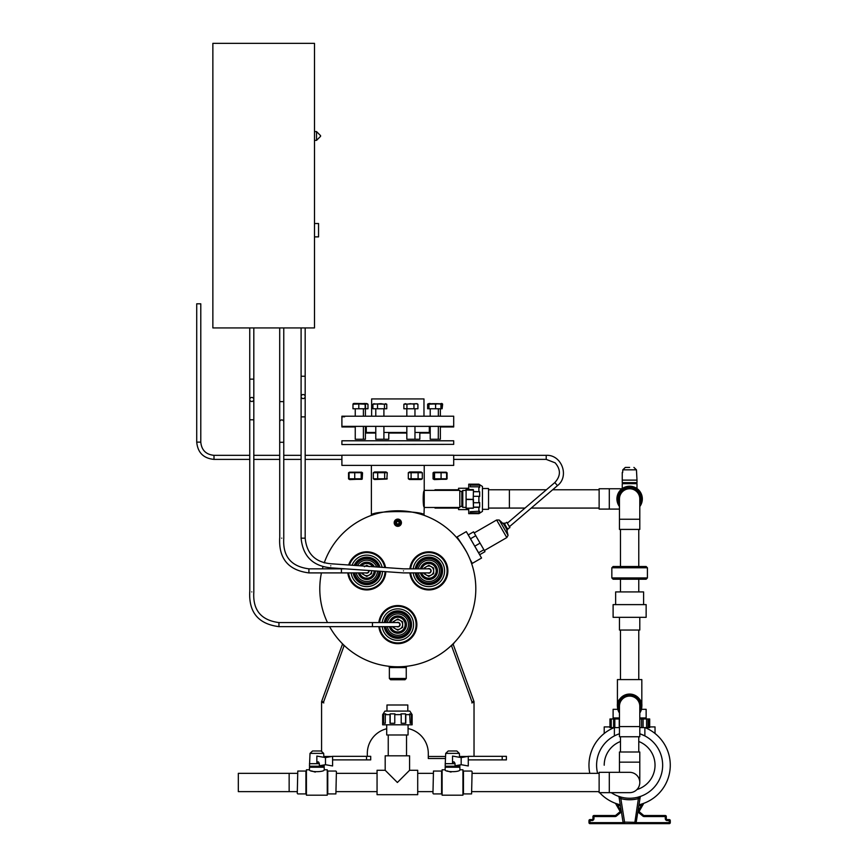 <?xml version="1.0" encoding="UTF-8"?>
<svg xmlns="http://www.w3.org/2000/svg" width="867" height="867" viewBox="0 0 867 867"><rect width="100%" height="100%" fill="white"/><g stroke="black" fill="none" stroke-linecap="round" stroke-linejoin="round"><path stroke-width="1.3" d="M390.724 626.646A7.369 7.369 0 0 0 402.06 630.623A7.369 7.369 0 0 0 402.06 618.604A7.369 7.369 0 0 0 390.724 622.582M389.673 622.582A8.388 8.388 0 0 1 406.19 624.608A8.388 8.388 0 0 1 389.673 626.646M392.979 622.582L392.979 621.823L397.801 619.038L402.635 621.823L402.635 627.394L397.801 630.19L392.979 627.394L392.979 626.646M393.423 622.582A4.823 4.823 0 0 1 402.635 624.608A4.823 4.823 0 0 1 393.423 626.646M396.761 622.582A2.287 2.287 0 0 1 400.088 624.608A2.287 2.287 0 0 1 396.761 626.646M421.752 572.903A7.369 7.369 0 0 0 432.514 577.249A7.369 7.369 0 0 0 433.37 565.067A7.369 7.369 0 0 0 421.752 568.839M420.69 568.839A8.388 8.388 0 0 1 436.09 566.682A8.388 8.388 0 0 1 433.023 578.137A8.388 8.388 0 0 1 420.69 572.903M372.843 566.693A7.369 7.369 0 0 0 361.344 565.891M359.697 572.903A7.369 7.369 0 0 0 374.143 570.854M360.098 565.804A8.388 8.388 0 0 1 374.1 566.78M375.162 570.93A8.388 8.388 0 0 1 358.645 572.903M424.006 568.839L424.006 568.08L428.829 565.295L433.663 568.08L433.663 573.661L428.829 576.447L424.006 573.661L424.006 572.903M424.451 568.839A4.823 4.823 0 0 1 433.663 570.876L433.663 573.661M433.663 570.876A4.823 4.823 0 0 1 424.451 572.903M427.778 568.839A2.287 2.287 0 0 1 430.834 569.771A2.287 2.287 0 0 1 427.778 572.903M371.607 573.661L371.607 570.876A4.823 4.823 0 0 0 371.596 570.681L371.607 573.661L366.774 576.447L361.951 573.661L361.951 572.903M365.278 566.162L366.774 565.295L369.19 566.693M364.368 566.693L366.774 565.295M371.607 570.876A4.823 4.823 0 0 1 362.395 572.903M365.614 566.184A4.823 4.823 0 0 1 368.583 566.4M369.039 570.497A2.287 2.287 0 0 1 365.733 572.903M397.801 525.131A2.417 2.417 0 0 0 399.893 521.511A2.417 2.417 0 0 0 395.71 521.511A2.417 2.417 0 0 0 397.801 525.131M399.275 520.178L396.338 520.178L394.864 522.725L396.338 525.261L399.275 525.261L400.738 522.725L399.275 520.178M397.444 525.261A2.568 2.568 0 0 0 397.996 525.283L398.376 525.229M395.785 524.307A2.568 2.568 0 0 1 395.428 523.679M395.428 521.761A2.568 2.568 0 0 1 395.785 521.143M397.444 520.178A2.568 2.568 0 0 1 398.159 520.178M399.828 521.143A2.568 2.568 0 0 1 400.186 521.761M400.186 523.679A2.568 2.568 0 0 1 399.828 524.307M394.756 522.725A3.045 3.045 0 0 1 399.329 520.081A3.045 3.045 0 0 1 399.329 525.359A3.045 3.045 0 0 1 394.756 522.725M389.402 626.646A8.637 8.637 0 0 0 399.167 633.138A8.637 8.637 0 0 0 406.417 623.926A8.637 8.637 0 0 0 389.402 622.582M385.782 622.582A12.192 12.192 0 0 1 404.477 614.41A12.192 12.192 0 0 1 404.477 634.817A12.192 12.192 0 0 1 385.782 626.646A12.192 12.192 0 0 0 404.477 634.817A12.192 12.192 0 0 0 404.477 614.41A12.192 12.192 0 0 0 385.782 622.582M420.43 572.903A8.637 8.637 0 0 0 434.985 576.934A8.637 8.637 0 0 0 433.023 563.322A8.637 8.637 0 0 0 420.43 568.839M434.931 581.432A12.192 12.192 0 0 1 416.799 572.903A12.192 12.192 0 0 0 434.931 581.432A12.192 12.192 0 0 0 435.787 560.851A12.192 12.192 0 0 0 416.799 568.839A12.192 12.192 0 0 1 435.787 560.851A12.192 12.192 0 0 1 434.931 581.432M358.385 572.903A8.637 8.637 0 0 0 375.411 570.952M374.392 566.801A8.637 8.637 0 0 0 359.794 565.783M372.875 560.31A12.192 12.192 0 0 1 378.37 567.083A12.192 12.192 0 0 0 355.828 565.501A12.192 12.192 0 0 1 372.875 560.31M378.966 571.201A12.192 12.192 0 0 1 354.755 572.903A12.192 12.192 0 0 0 378.966 571.201M619.461 733.785A33.033 33.033 0 0 0 597.612 773.342A33.033 33.033 0 0 1 619.461 733.785L618.886 733.97M644.875 727.608L644.875 735.91L640.42 733.991M640.605 734.056L642.284 734.696M642.295 734.707L643.054 735.032M640.876 796.264L638.025 797.152L638.405 798.626L640.149 797.358L636.183 822.36A1.528 1.528 0 0 1 634.677 823.65L589.983 823.65L589.983 822.631L623.135 822.631M620.024 796.816L620.631 796.99M621.227 797.152L618.117 796.177A1.528 1.528 0 0 1 619.092 797.358L620.837 798.626L621.227 797.152M638.979 804.771A40.651 40.651 0 0 0 645.07 727.608M614.183 727.608A40.651 40.651 0 0 0 589.788 773.342M599.628 792.655A40.651 40.651 0 0 0 620.273 804.771M639.792 727.608L648.657 727.608L648.657 718.971L649.697 718.971L649.697 727.608L648.657 727.608M646.598 727.608L646.598 718.971L648.657 718.971M641.602 727.608L641.602 718.971L646.598 718.971M639.792 718.971L641.602 718.971M611.224 727.608L611.224 718.971L609.967 718.971L609.967 727.608L614.822 727.608L614.822 718.971L619.461 718.971M614.822 727.608L619.461 727.608M611.224 718.971L614.822 718.971M615.115 815.522L615.115 816.541L593.971 816.541L593.971 818.567A2.037 2.037 0 0 1 591.933 820.605L589.983 820.605L589.983 822.631L588.975 822.631A1.019 1.019 0 0 0 589.983 823.65A1.019 1.019 0 0 1 588.975 822.631L588.975 820.605A1.019 1.019 0 0 1 589.983 819.586L591.933 819.586A1.019 1.019 0 0 0 592.952 818.567L592.952 816.541A1.019 1.019 0 0 1 593.971 815.522L615.115 815.522A1.019 1.019 0 0 0 615.765 815.283L620.198 811.588L615.472 803.319L617.683 805.129L615.472 803.319M644.138 815.522L665.282 815.522A1.019 1.019 0 0 1 666.3 816.541L666.3 818.567A1.019 1.019 0 0 0 667.308 819.586L669.259 819.586A1.019 1.019 0 0 1 670.278 820.605L670.278 822.631L669.259 822.631L669.259 820.605L667.308 820.605A2.037 2.037 0 0 1 665.282 818.567A2.037 2.037 0 0 0 667.308 820.605L667.308 819.586A1.019 1.019 0 0 1 666.3 818.567L665.282 818.567L665.282 816.541L644.138 816.541L644.138 815.522A1.019 1.019 0 0 1 643.487 815.283L642.837 816.064A2.037 2.037 0 0 0 644.138 816.541M639.792 733.785A33.033 33.033 0 0 1 659.343 779.628A33.033 33.033 0 0 1 611.235 792.655A33.033 33.033 0 0 0 659.343 779.628A33.033 33.033 0 0 0 639.792 733.785M643.769 803.319L641.569 805.129L643.769 803.319L639.467 810.851A1.019 1.019 0 0 0 639.705 812.141L643.487 815.283M636.118 822.631L669.259 822.631L669.259 823.65A1.019 1.019 0 0 0 670.278 822.631A1.019 1.019 0 0 1 669.259 823.65L634.677 823.65L638.405 798.626A34.561 34.561 0 0 1 620.837 798.626L624.576 822.122L636.183 822.36M609.967 726.914L604.212 726.914L604.212 733.471M649.697 726.914L655.029 726.914L655.029 733.471M613.63 718.971L613.63 727.608M619.233 718.971L619.233 727.608M643.108 727.608L643.108 718.971M619.461 710.918A11.184 11.184 0 0 1 629.626 695.085A11.184 11.184 0 0 1 639.792 710.918A11.184 11.184 0 0 0 627.242 695.334A11.184 11.184 0 0 0 619.461 710.918A11.184 11.184 0 0 1 629.626 695.085A11.184 11.184 0 0 1 639.792 710.918M639.792 717.952L646.143 717.952L646.143 709.314L641.439 709.314M617.813 709.314L613.11 709.314L613.11 717.952L619.461 717.952M621.509 811.826L620.198 811.588M623.07 822.36L624.576 822.122L624.576 823.65A1.528 1.528 0 0 1 623.07 822.36L619.092 797.358M641.125 796.177A1.528 1.528 0 0 0 640.149 797.358M639.001 798.236L638.405 798.626M619.851 797.943L619.287 797.521M639.792 726.589L639.792 706.258A10.166 10.166 0 0 0 629.626 696.093A10.166 10.166 0 0 0 619.461 706.258L619.461 736.755L639.792 736.755L639.792 726.589L619.461 726.589M620.479 591.923L620.479 579.221L629.626 579.221L613.11 579.221L611.842 577.942L647.411 577.942L646.143 579.221L629.626 579.221M643.596 604.624L643.596 591.923L615.646 591.923L615.646 604.624M646.143 604.624L613.11 604.624L613.11 617.326L646.143 617.326L646.143 604.624M639.792 617.326L639.792 630.038L619.461 630.038L619.461 617.326M611.842 567.787L613.11 566.509L646.143 566.509L647.411 567.787L611.842 567.787L611.842 577.942M619.461 519.257L619.461 529.412L639.792 529.412L639.792 498.926A10.166 10.166 0 0 0 629.626 488.76A10.166 10.166 0 0 0 619.461 498.926L619.461 519.257L639.792 519.257M622.257 482.659L636.996 482.659L636.996 480.123L622.257 480.123L622.257 472.504L622.257 482.659M622.658 472.504L622.799 469.827L636.454 469.827L636.996 480.123L636.595 472.504M622.257 488.576L622.257 483.678L636.996 483.678L636.996 488.576L635.739 487.785L636.4 488.175M639.792 506.545A12.702 12.702 0 0 0 625.606 486.875A12.702 12.702 0 0 0 619.461 506.545M629.626 486.224L635.316 487.568M634.861 487.352L634.308 487.113M632.498 486.55L631.837 486.42M631.187 486.311L622.408 488.468M629.626 467.421L625.335 467.421L629.626 467.421M618.193 498.926A11.434 11.434 0 0 1 629.626 487.492A11.434 11.434 0 0 1 639.792 504.16A11.434 11.434 0 0 0 629.626 487.492A11.434 11.434 0 0 0 619.461 504.16A11.434 11.434 0 0 1 618.193 498.926M619.461 509.092L599.13 509.092L599.13 488.76L622.007 488.76M458.567 489.779L434.996 489.779L434.996 490.364M434.996 507.488L434.996 508.073L458.567 508.073M524.979 508.073L488.544 508.073L509.384 508.073L509.384 489.779L488.544 489.779L546.373 489.779M639.792 712.999A12.192 12.192 0 0 0 626.104 694.586A12.192 12.192 0 0 0 619.461 712.999M617.423 706.258C616.74 700.493 620.805 696.429 629.626 694.066C638.448 696.429 642.512 700.493 641.818 706.258L641.818 679.587L617.423 679.587L617.423 706.258M386.205 771.305L388.243 773.342L385.186 770.286L377.058 770.286L377.058 794.681L417.71 794.681L417.71 770.286L409.582 770.286L406.536 773.342L408.563 771.305M397.389 782.489L385.186 770.286L397.389 782.489L409.582 770.286L397.389 782.489L386.205 771.305L397.389 782.489L408.563 771.305L397.389 782.489M385.186 770.286L385.186 755.807L409.582 755.807L409.582 770.286M321.137 750.985L312.553 750.985L321.137 750.985L323.673 753.39L310.018 753.39L309.476 766.222L324.215 766.222L324.215 764.922M309.476 763.686L319.359 763.686L319.359 765.778L325.483 764.705L325.483 757.585L316.845 756.067L316.845 763.686C317.68 761.237 318.525 761.237 319.359 763.686M309.476 769.788L309.476 767.241L324.215 767.241L324.215 769.788C324.67 772.28 309.01 772.291 309.476 769.788L306.419 769.788L306.419 795.191L327.26 795.191L327.26 769.788L324.215 769.788M315.404 772.042L314.732 771.923M314.591 771.901L313.952 771.738M312.727 771.348L311.654 770.915M336.407 771.565L335.897 793.923L336.407 771.565M297.273 793.413L297.782 771.056L297.273 793.413M321.928 766.222L321.928 767.241M332.592 756.327L332.592 759.893L370.708 759.893L370.708 756.327L332.592 756.327L325.483 757.585M332.592 759.893L332.592 765.962L325.483 764.705M366.513 759.893L366.513 756.327M629.626 792.655A10.166 10.166 0 0 0 639.792 782.489A10.166 10.166 0 0 0 629.626 772.324L609.295 772.324L609.295 792.655L629.626 792.655A10.166 10.166 0 0 0 639.792 782.489L639.792 762.158L619.461 762.158L619.461 772.324M639.792 762.158L639.792 751.992L619.461 751.992L619.461 762.158M609.295 792.655L599.13 792.655L599.13 772.324L609.295 772.324M297.273 773.342L238.327 773.342L238.327 791.636L289.144 791.636L289.144 773.342L289.144 791.636L297.273 791.636M456.811 750.985L448.228 750.985L456.811 750.985L459.358 753.39L445.692 753.39L445.161 766.222L459.889 766.222L459.889 764.922M445.161 763.686L455.045 763.686L455.045 765.778L461.168 764.705L461.168 757.585L452.52 756.067L452.52 763.686C453.365 761.237 454.2 761.237 455.045 763.686M445.161 769.788L445.161 767.241L459.889 767.241L459.889 769.788C460.355 772.28 444.695 772.291 445.161 769.788L442.105 769.788L442.105 795.191L462.945 795.191L462.945 769.788L459.889 769.788M451.078 772.042L450.417 771.923M450.276 771.901L449.637 771.738M448.412 771.348L447.339 770.915M472.092 771.565L471.583 793.923L472.092 771.565M432.958 793.413L433.467 771.056L432.958 793.413M457.603 766.222L457.603 767.241M468.278 756.327L468.278 759.893L506.393 759.893L506.393 756.327L468.278 756.327L461.168 757.585M468.278 759.893L468.278 765.962L461.168 764.705M502.199 759.893L502.199 756.327M458.567 507.488L458.567 509.601L468.733 509.601M468.733 488.251L458.567 488.251L458.567 490.364M468.733 508.279L468.733 513.665L478.887 513.665L479.668 511.205L470.25 511.682L470.25 513.427L478.887 513.427M478.887 513.665L482.453 511.378L482.453 486.474L478.887 484.187L468.733 484.187L468.733 489.562M473.458 507.336L478.887 507.336L478.887 511.682M473.458 502.73L478.887 502.73L478.887 496.314L479.668 496.488L479.668 491.719L473.458 491.546M473.458 496.314L478.887 496.314M478.887 484.187L470.25 484.686L470.25 486.82L478.887 486.82L478.887 491.546M478.887 486.82L479.668 487.287L479.668 485.152L478.887 484.686M478.887 507.336L479.668 507.119L479.668 502.513L478.887 502.73M482.453 488.511L488.544 488.511L488.544 509.341L482.453 509.341M470.25 485.152L479.668 485.152M473.458 491.719L479.668 491.719M473.458 507.119L479.668 507.119M470.25 512.95L479.668 512.95M386.715 724.812L386.715 734.978L408.064 734.978L408.064 724.812M412.128 714.646L409.842 711.092L384.937 711.092L382.65 714.646L382.65 724.812L412.128 724.812L412.128 714.646L409.668 713.866L410.145 723.284L411.89 723.284L411.89 714.646M382.65 714.646L383.149 723.284L385.284 723.284L385.284 714.646L390.009 714.646L390.009 723.284L394.778 723.284L394.778 714.646L401.193 714.646L401.193 723.284L405.799 723.284L405.799 714.646L410.145 714.646M385.284 714.646L385.75 713.866L383.615 713.866L383.149 714.646M394.778 714.646L394.951 713.866L390.183 713.866L390.009 714.646M405.799 714.646L405.583 713.866L400.977 713.866L401.193 714.646M386.975 711.092L386.975 704.99L407.804 704.99L407.804 711.092M383.615 723.284L383.615 713.866M390.183 723.284L390.183 713.866M405.583 723.284L405.583 713.866M411.413 723.284L411.413 713.866M429.306 426.369L429.306 432.46L414.968 432.46M406.829 432.46L383.908 432.46M375.779 432.46L366.297 432.46L366.297 433.056L375.779 433.056M423.974 416.203L423.974 398.928L371.629 398.928L371.629 416.203M341.901 444.543L453.701 444.359L341.901 444.543M341.901 416.789L344.643 416.789M341.901 426.369L453.701 426.369L453.701 416.203L341.901 416.203L341.901 426.954L355.253 426.954M365.397 426.954L366.297 426.954M429.306 426.954L430.216 426.954M440.36 426.954L453.701 426.954L453.701 426.369M466.088 508.279L466.088 489.562L466.088 499.24L473.458 499.359L473.458 508.029L466.088 508.279L473.458 508.029L473.198 499.5L466.088 499.5L466.088 508.16L473.198 508.279M473.458 490.256L473.198 499.5L473.458 489.822L465.839 489.822M473.198 489.562L466.088 489.562M413.96 404.228L410.449 403.675L406.937 404.228L406.937 408.758L417.916 408.758L417.916 404.228L415.943 403.675L413.96 404.228L413.96 408.758M406.937 404.228L405.409 403.675L403.87 404.228L403.87 408.758L406.937 408.758M417.916 404.228L416.994 403.675L403.87 404.228M419.823 432.46L419.823 439.255L406.829 439.255L406.829 426.369M414.632 479.505L421.102 479.505L422.305 478.79L408.314 478.79L409.517 479.505L414.632 479.505M408.314 478.79L408.314 472.71L409.517 471.984L421.102 471.984L422.305 472.71L422.305 478.79M408.314 472.71L411.099 472.71L411.099 478.79M411.099 472.71L418.1 472.71L418.1 478.79M418.1 472.71L422.305 472.71M341.901 444.359L341.901 440.794L453.701 440.794L453.701 444.359M429.306 432.46L429.306 433.056L419.823 433.056M406.829 433.056L388.774 433.056M384.449 404.228L380.981 403.675L372.929 404.228L372.929 408.758L386.769 408.758L386.769 404.228L385.609 403.675L384.449 404.228L384.449 408.758M372.929 404.228L374.089 403.675M377.524 404.228L377.524 408.758M386.769 404.228L373.384 403.892M388.774 432.46L388.774 439.255L375.779 439.255L375.779 426.369M365.657 408.758L365.397 403.675L352.977 404.228L352.977 408.758L367.976 408.758L367.976 404.228L365.31 403.675M352.977 404.228L353.237 403.675L352.977 404.228M358.797 404.228L358.797 408.758M365.137 404.228L365.137 408.758M365.657 404.228L353.237 403.675M365.397 426.369L365.397 439.255L355.253 439.255L355.253 426.369M365.419 403.675L367.976 404.228M442.116 404.228L442.116 408.758L442.636 404.228L440.62 403.838M442.636 404.228L440.273 403.675L440.924 404.228L440.924 408.758L442.116 408.758M440.36 426.369L440.36 439.255L430.216 439.255L430.216 426.369M440.924 404.228L438.258 403.675L435.592 404.228L435.592 408.758L440.924 408.758M435.592 404.228L432.265 403.675L428.948 404.228L428.948 408.758L435.592 408.758M428.948 404.228L428.287 403.675L427.626 404.228L427.626 408.758L428.948 408.758M440.49 403.74L427.626 404.228M438.268 439.255L438.344 426.369M387.267 472.71L386.097 471.984L374.511 471.984L373.33 472.71L373.33 478.79L374.511 479.505L386.866 479.061L387.267 472.71L384.666 472.71L384.666 478.79L387.267 478.79M373.33 478.79L384.666 478.79M373.33 472.71L377.698 472.71L377.698 478.79M377.698 472.71L384.666 472.71M349.412 479.31L361.691 479.31M349.412 472.19L361.691 472.19M354.733 472.71L361.203 472.71L361.203 478.79L362.016 478.79L349.087 478.79L349.9 478.79L349.087 478.79L349.087 472.71L354.733 472.71L354.733 478.79M362.016 472.71L361.203 472.71L362.016 472.71L362.016 478.79M349.9 472.71L349.087 472.71L349.9 472.71M361.073 472.71L362.092 472.71L362.092 478.79L361.073 478.79M350.03 472.71L349 472.71L349 478.79L350.03 478.79M433.89 479.299L446.223 479.299M433.89 472.201L446.223 472.201M433.511 472.71L434.54 472.71L433.511 472.71L433.511 478.79L445.584 478.79M433.511 478.79L434.54 478.79L434.54 472.71L441.075 472.71L441.075 478.79M441.075 472.71L446.603 472.71L446.603 478.79M446.603 472.71L445.584 472.71M349.173 472.407L348.545 472.797L348.545 478.877L349.759 479.603L362.211 479.093L362.547 472.797L361.94 472.439M348.545 478.877L349.238 479.169M361.604 479.353L362.211 479.093M433.684 472.407L433.056 472.797L433.056 478.877L433.652 479.137M446.353 479.278L447.058 478.877L447.058 472.797L446.451 472.439M446.722 479.093L434.269 479.603L433.056 478.877M434.562 478.877L433.5 478.877L433.5 472.797M445.551 478.877L446.624 478.877L445.551 478.877L446.624 478.877L446.624 472.797L445.551 472.797M354.982 403.979L353.552 403.567M360.65 403.675L356.131 403.675M367.662 403.979L365.939 403.426L366.719 403.979L364.259 403.426L361.799 403.979M367.142 403.675L354.018 403.426M441.585 403.426L442.538 403.979M442.051 403.567L438.594 403.979M431.549 403.979L429.75 403.426L427.951 403.979M437.401 403.675L432.741 403.675M442.029 403.979L428.461 403.675M281.732 538.158C279.12 537.919 279.12 537.919 281.732 538.158C279.12 537.919 279.12 537.919 281.732 538.158C284.354 538.396 284.354 538.396 281.732 538.158C284.354 538.396 284.354 538.396 281.732 538.158M279.705 537.973C278.654 558.63 288.386 570.269 308.901 572.903L308.901 568.839C291.03 566.509 282.653 556.343 283.769 538.342L283.769 442.278L279.705 442.278L279.748 537.973M279.705 442.278L279.705 421.958A2.037 2.037 0 0 1 281.732 419.921A2.037 2.037 0 0 1 283.769 421.958A2.037 2.037 0 0 0 281.732 419.921A2.037 2.037 0 0 1 283.769 421.958L283.769 442.278M279.705 421.958A2.037 2.037 0 0 1 281.732 419.921A2.037 2.037 0 0 0 279.705 421.958L279.705 401.627L283.769 401.627L283.769 421.958M368.811 570.876A2.037 2.037 0 0 0 368.768 570.486A2.037 2.037 0 0 1 366.774 572.903A2.037 2.037 0 0 0 368.811 570.876M330.771 565.793C330.674 568.416 330.674 568.416 330.771 565.793L330.771 565.793C330.858 563.171 330.858 563.171 330.771 565.793C330.858 563.171 330.858 563.171 330.771 565.793M301.098 538.158L305.173 538.158L305.173 416.875L301.098 416.875L301.098 538.158C302.854 556.137 312.716 566.032 330.695 567.82L330.706 567.603M301.098 416.875L301.098 396.544A2.037 2.037 0 0 1 303.136 394.518A2.037 2.037 0 0 1 305.173 396.544A2.037 2.037 0 0 1 303.136 398.582A2.037 2.037 0 0 1 301.098 396.544A2.037 2.037 0 0 1 303.136 394.518A2.037 2.037 0 0 1 305.173 396.544A2.037 2.037 0 0 1 303.136 398.582A2.037 2.037 0 0 1 301.098 396.544A2.037 2.037 0 0 1 303.136 394.518A2.037 2.037 0 0 1 305.173 396.544L305.173 416.875M403.48 570.876C403.383 573.499 403.383 573.499 403.48 570.876L403.48 570.876C403.567 568.253 403.567 568.253 403.48 570.876M330.695 567.82L403.404 572.903L428.829 572.903A2.037 2.037 0 0 0 430.866 570.876A2.037 2.037 0 0 0 428.829 568.839L403.545 568.839L330.836 563.756C315.252 562.271 306.701 553.742 305.173 538.158M251.788 591.901C249.165 591.662 249.165 591.662 251.788 591.901C249.165 591.662 249.165 591.662 251.788 591.901C254.399 592.139 254.399 592.139 251.788 591.901C254.399 592.139 254.399 592.139 251.788 591.901M249.75 591.717C248.699 612.373 258.431 624.012 278.946 626.646L278.946 622.582C261.075 620.252 252.698 610.086 253.814 592.085L253.814 419.791L249.75 419.791L249.794 591.717M249.75 419.791L249.75 399.47A2.037 2.037 0 0 1 251.788 397.433A2.037 2.037 0 0 1 253.814 399.47A2.037 2.037 0 0 1 251.788 401.497A2.037 2.037 0 0 1 249.75 399.47A2.037 2.037 0 0 1 251.788 397.433A2.037 2.037 0 0 1 253.814 399.47A2.037 2.037 0 0 1 251.788 401.497A2.037 2.037 0 0 1 249.75 399.47A2.037 2.037 0 0 1 251.788 397.433A2.037 2.037 0 0 1 253.814 399.47L253.814 419.791M399.839 624.608A2.037 2.037 0 0 0 397.801 622.582A2.037 2.037 0 0 1 399.839 624.608A2.037 2.037 0 0 1 397.801 626.646A2.037 2.037 0 0 0 399.839 624.608M314.493 43.35L212.859 43.35L212.859 327.932L314.493 327.932L314.493 43.35M314.493 223.523L318.547 223.523L318.547 236.875L314.493 236.875M473.014 701.967L473.014 702.508M473.014 701.598L474.032 701.598L474.032 756.327M343.321 644.604L341.88 643.162L343.321 644.604L342.487 644.148L321.581 701.598L323.792 702.942L321.581 701.598L322.589 701.598M322.589 701.967L322.589 702.508M459.803 491.426L461.829 491.426L462.783 490.473L462.783 507.368L465.839 507.368M424.234 498.926L424.234 507.488L459.803 507.488L459.803 490.364L424.234 490.364L424.234 498.926M461.829 491.426L461.829 506.426L462.783 507.368M376.408 465.384L453.701 465.384L453.701 455.218L341.901 455.218L341.901 465.384L376.408 465.384M459.705 541.311L463.834 547.25M463.964 547.456L464.658 548.594M462.1 544.617L466.511 551.846M196.744 303.808L200.786 303.808L200.786 442.116L196.744 442.116M507.477 528.989L509.904 527.591L506.848 522.302L504.431 523.701M508.647 525.413L509.698 526.486L557.47 485.639C569.738 476.276 561.643 454.471 546.221 455.327L546.221 459.391L555.108 462.815C560.916 469.481 560.819 476.059 554.826 482.551L557.47 485.639M507.802 529.542L504.052 523.039L503.391 523.43L507.206 530.03L507.802 529.542M506.653 529.206L508.062 535.351L499.208 520.016L503.77 524.232L506.696 529.141M483.873 549.732L478.595 552.778L479.711 554.707L484.989 551.661L475.788 535.719L473.545 531.839L468.267 534.896L470.499 538.765L475.788 535.719M480.058 543.132L474.78 546.177L470.499 538.765M478.595 552.778L474.78 546.177M329.601 626.646A78.008 78.008 0 0 0 475.81 588.78A78.008 78.008 0 0 0 324.215 562.9M322.968 566.78A78.008 78.008 0 0 0 322.394 568.839M321.429 572.903A78.008 78.008 0 0 0 327.498 622.582M470.142 559.583C471.507 563.149 471.507 563.149 470.142 559.583L472.32 563.366L481.564 558.034L466.316 531.623L457.072 536.966L461.883 544.303M471.561 562.044L470.911 561.578M459.933 541.615L459.261 540.748C456.866 537.778 456.866 537.778 459.261 540.737L457.917 539.079M371.379 515.388C369.721 510.36 425.849 510.338 424.234 515.388C425.935 510.37 369.786 510.327 371.379 515.388L371.379 465.384L371.379 515.388M424.234 507.488L423.974 515.301M402.526 666.647L401.063 666.723M400.283 666.756L399.384 666.777M396.262 666.777L397.259 666.788M396.718 666.788L396.154 666.777M390.291 666.43L389.402 666.333M452.552 644.344L453.116 644.148L474.032 701.598L471.821 702.942L474.032 702.14M342.508 644.159L341.901 643.184M342.487 644.148L344.091 645.698L323.489 702.292M472.125 702.292L451.523 645.698L453.116 644.148L474.032 701.598M458.372 539.632L459.261 540.737M464.755 548.768L465.514 550.057M469.979 559.193L469.264 557.514M468.538 555.91L468.137 555.053M468.115 554.999L467.378 553.504M467.02 552.81L466.273 551.412M424.234 465.384L424.234 490.798C422.847 490.288 422.847 507.563 424.234 507.054M396.23 666.777L397.725 666.788M397.801 666.788L398.993 666.777M406.255 678.482L404.987 679.75L390.627 679.75L389.359 678.482L406.255 678.482L406.255 667.557M406.363 666.322L406.363 667.557L389.24 667.557L389.24 666.322M394.192 522.725A3.609 3.609 0 0 1 399.611 519.593A3.609 3.609 0 0 1 399.611 525.846A3.609 3.609 0 0 1 394.192 522.725M399.069 522.725A1.268 1.268 0 0 0 397.173 521.62A1.268 1.268 0 0 0 397.173 523.82A1.268 1.268 0 0 0 399.069 522.725M451.523 645.698A78.258 78.258 0 0 0 452.476 644.788L453.907 643.347A78.258 78.258 0 0 1 453.495 643.769M343.137 644.788A78.258 78.258 0 0 0 344.091 645.698M321.581 702.14L321.581 751.017M367.315 756.327L367.315 753.434A25.414 25.414 0 0 1 386.715 728.746A25.414 25.414 0 0 0 367.315 753.434M428.298 753.434A25.414 25.414 0 0 0 408.064 728.562A25.414 25.414 0 0 1 428.298 753.434L428.298 756.479L445.53 756.479M445.432 758.517L428.298 758.517L428.298 756.479M384.753 622.582A13.211 13.211 0 0 1 398.82 611.441A13.211 13.211 0 0 1 411.012 624.608A13.211 13.211 0 0 1 398.82 637.787A13.211 13.211 0 0 1 384.753 626.646M384.233 626.646A13.72 13.72 0 0 0 398.82 638.296A13.72 13.72 0 0 0 411.522 624.608A13.72 13.72 0 0 0 398.82 610.932A13.72 13.72 0 0 0 384.233 622.582M379.627 622.582A18.294 18.294 0 0 1 398.82 606.347A18.294 18.294 0 0 1 416.095 624.608A18.294 18.294 0 0 1 398.82 642.881A18.294 18.294 0 0 1 379.627 626.646A18.294 18.294 0 0 0 398.82 642.881A18.294 18.294 0 0 0 416.095 624.608A18.294 18.294 0 0 0 398.82 606.347A18.294 18.294 0 0 0 379.627 622.582M378.857 626.646A19.052 19.052 0 0 0 398.82 643.639A19.052 19.052 0 0 0 416.864 624.608A19.052 19.052 0 0 0 398.82 605.578A19.052 19.052 0 0 0 378.857 622.582M354.733 565.425A13.211 13.211 0 0 1 379.453 567.159M379.984 571.266A13.211 13.211 0 0 1 353.725 572.903M353.205 572.903A13.72 13.72 0 0 0 380.494 571.299M379.995 567.191A13.72 13.72 0 0 0 354.202 565.392M375.92 555.032A18.294 18.294 0 0 1 384.764 567.527A18.294 18.294 0 0 0 349.434 565.056A18.294 18.294 0 0 1 375.92 555.032M385.056 571.624A18.294 18.294 0 0 1 357.627 586.71A18.294 18.294 0 0 1 348.599 572.903A18.294 18.294 0 0 0 357.627 586.71A18.294 18.294 0 0 0 385.056 571.624M347.83 572.903A19.052 19.052 0 0 0 357.247 587.371A19.052 19.052 0 0 0 385.815 571.678M385.544 567.582A19.052 19.052 0 0 0 348.642 565.002M415.77 568.839A13.211 13.211 0 0 1 429.848 557.698A13.211 13.211 0 0 1 435.44 582.31A13.211 13.211 0 0 1 415.77 572.903M415.26 572.903A13.72 13.72 0 0 0 432.535 584.087A13.72 13.72 0 0 0 441.476 565.544A13.72 13.72 0 0 0 415.26 568.839M437.976 586.71A18.294 18.294 0 0 1 410.655 572.903A18.294 18.294 0 0 0 433.337 588.606A18.294 18.294 0 0 0 445.779 563.983A18.294 18.294 0 0 0 419.682 555.032A18.294 18.294 0 0 1 444.673 561.729A18.294 18.294 0 0 1 437.976 586.71M410.655 568.839A18.294 18.294 0 0 1 419.682 555.032A18.294 18.294 0 0 0 410.655 568.839M409.885 572.903A19.052 19.052 0 0 0 433.467 589.354A19.052 19.052 0 0 0 446.494 563.723A19.052 19.052 0 0 0 409.885 568.839M387.332 626.646A10.675 10.675 0 0 0 403.719 633.495A10.675 10.675 0 0 0 403.719 615.733A10.675 10.675 0 0 0 387.332 622.582M418.349 572.903A10.675 10.675 0 0 0 434.161 580.11A10.675 10.675 0 0 0 435.028 562.184A10.675 10.675 0 0 0 418.349 568.839M376.712 566.964A10.675 10.675 0 0 0 357.486 565.62M356.304 572.903A10.675 10.675 0 0 0 377.448 571.093M642.837 816.064L639.055 812.921A2.037 2.037 0 0 1 638.589 810.342A2.037 2.037 0 0 0 639.055 812.921L639.705 812.141A1.019 1.019 0 0 1 639.467 810.851L638.589 810.342L641.569 805.129A41.67 41.67 0 0 1 638.806 805.855M636.942 789.544A25.414 25.414 0 0 0 638.773 741.502M620.479 741.502A25.414 25.414 0 0 0 604.212 765.214M620.447 805.855A41.67 41.67 0 0 1 617.683 805.129L621.346 811.545M621.411 811.913L616.415 816.064L615.765 815.283M615.115 816.541A2.037 2.037 0 0 0 616.415 816.064M591.933 820.605A2.037 2.037 0 0 0 593.971 818.567L592.952 818.567A1.019 1.019 0 0 1 591.933 819.586L591.933 820.605M639.792 710.593A11.054 11.054 0 0 0 629.626 695.215A11.054 11.054 0 0 0 619.461 710.593M669.259 820.605L670.278 820.605A1.019 1.019 0 0 0 669.259 819.586L669.259 820.605M665.282 816.541L666.3 816.541A1.019 1.019 0 0 0 665.282 815.522L665.282 816.541M588.975 820.605L589.983 820.605L589.983 819.586A1.019 1.019 0 0 0 588.975 820.605M592.952 816.541L593.971 816.541L593.971 815.522A1.019 1.019 0 0 0 592.952 816.541M639.792 502.936A10.924 10.924 0 0 0 631.664 488.186A10.924 10.924 0 0 0 619.461 502.936M619.461 505.19A11.943 11.943 0 0 1 626.364 487.438A11.943 11.943 0 0 1 639.792 505.19M609.295 509.092L609.295 488.76M297.782 793.923L305.921 793.923L305.921 771.056L297.782 771.056M335.897 771.056L327.769 771.056L327.769 793.923L335.897 793.923M433.467 793.923L441.596 793.923L441.596 771.056L433.467 771.056M471.583 771.056L463.455 771.056L463.455 793.923L471.583 793.923M473.198 490.137L466.088 490.039L473.198 490.137M308.901 572.903L341.425 572.903L341.425 568.839L345.239 568.839M301.098 327.932L301.098 376.224L305.173 376.224L305.173 396.544M249.75 327.932L249.75 379.139L253.814 379.139L253.814 399.47M278.946 626.646L372.452 626.646L372.452 622.582L397.801 622.582M314.493 140.367L316.531 140.367L316.531 131.589L314.493 131.589M213.997 459.369L213.997 455.327C205.978 454.546 201.567 450.136 200.786 442.116M546.221 459.369L453.701 459.391M474.184 532.945L496.628 519.994L506.794 537.594L508.062 535.351M459.521 756.479L467.411 756.479M323.835 756.479L331.736 756.479M382.184 626.646A15.758 15.758 0 0 0 406.265 637.906A15.758 15.758 0 0 0 406.265 611.322A15.758 15.758 0 0 0 382.184 622.582M382.13 567.343A15.758 15.758 0 0 0 352.067 565.241M351.157 572.903A15.758 15.758 0 0 0 367.51 586.612A15.758 15.758 0 0 0 382.52 571.44M413.212 572.903A15.758 15.758 0 0 0 436.708 584.51A15.758 15.758 0 0 0 437.575 557.763A15.758 15.758 0 0 0 413.212 568.839M614.378 735.91L614.378 727.608M648.05 727.608L648.05 718.971M616.925 717.952L616.925 718.971M642.328 717.952L642.328 718.971M638.773 579.221L638.773 591.923M620.479 630.038L620.479 679.587M638.773 630.038L638.773 679.587M647.411 567.787L647.411 577.942M620.479 529.412L620.479 566.509M638.773 529.412L638.773 566.509M624.543 482.659L624.543 483.678M634.709 482.659L634.709 483.678M636.454 469.827L633.918 467.421M622.799 469.827L625.335 467.421M531.233 508.073L599.13 508.073M552.626 489.779L599.13 489.779M406.536 755.807L406.536 734.978M388.243 755.807L388.243 734.978M336.407 791.636L377.058 791.636L336.407 791.636M336.407 773.342L377.058 773.342L336.407 773.342M323.673 753.39L323.879 757.303M311.762 766.222L311.762 767.241M310.018 753.39L312.553 750.985M638.773 751.992L638.773 736.755M620.479 751.992L620.479 736.755M599.13 773.342L472.092 773.342M432.958 773.342L417.71 773.342M599.13 791.636L472.092 791.636M432.958 791.636L417.71 791.636M459.358 753.39L459.564 757.303M447.448 766.222L447.448 767.241M445.692 753.39L448.228 750.985M366.297 426.369L366.297 432.46M406.829 408.758L406.829 416.203M414.968 408.758L414.968 416.203M414.968 426.369L414.968 439.255M375.779 408.758L375.779 416.203M383.908 408.758L383.908 416.203M383.908 426.369L383.908 439.255M355.253 408.758L355.253 416.203M363.381 408.758L363.381 416.203M363.381 426.369L363.381 439.255M365.397 408.758L365.397 416.203M440.36 408.758L440.36 416.203M430.216 408.758L430.216 416.203M438.344 408.758L438.344 416.203M279.705 327.932L279.705 401.627M283.769 327.932L283.769 401.627M341.425 572.903L366.774 572.903M308.901 568.839L341.425 568.839M301.098 376.224L301.098 396.544M305.173 327.932L305.173 376.224M249.75 379.139L249.75 399.47M253.814 327.932L253.814 379.139M372.452 626.646L397.801 626.646M278.946 622.582L372.452 622.582M316.531 140.367L320.595 136.303M316.531 131.589L320.595 135.664M462.783 490.473L465.839 490.473M459.803 506.426L461.829 506.426M196.722 303.808L196.722 442.116C197.741 452.607 203.507 458.372 213.997 459.391L249.75 459.391M253.814 459.391L279.705 459.391M283.769 459.391L301.098 459.391M305.173 459.391L341.901 459.391M213.997 455.327L249.75 455.327M253.814 455.327L279.705 455.327M283.769 455.327L301.098 455.327M305.173 455.327L341.901 455.327M453.701 455.327L546.221 455.327M554.826 482.551L507.347 523.159M496.628 519.994L499.208 520.016M484.35 550.556L506.794 537.594M389.359 667.557L389.359 678.482"/></g></svg>
